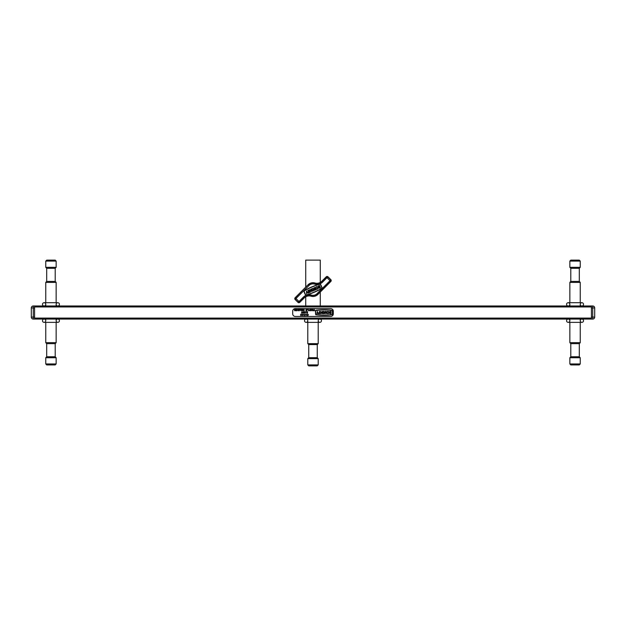 <?xml version="1.0" encoding="UTF-8"?>
<svg xmlns="http://www.w3.org/2000/svg" width="626" height="626" viewBox="0 0 626 626"><rect width="100%" height="100%" fill="white"/><g stroke="black" fill="none" stroke-linecap="round" stroke-linejoin="round"><path stroke-width="0.94" d="M34.579 305.981L591.421 305.981L591.421 319.08L33.264 319.08A1.964 1.964 0 0 1 31.3 317.116L31.3 307.945A1.964 1.964 0 0 1 33.264 305.981L34.579 305.981L34.579 319.08M318.204 364.895L317.218 365.881L308.782 365.881L307.796 364.895L318.204 364.895L318.204 358.635L307.796 358.635L308.743 357.689L317.257 357.689L318.204 358.635M308.743 357.689L308.743 344.59L317.257 344.59L318.204 343.651L318.204 320.715A1.635 1.635 0 0 0 319.839 322.359A1.635 1.635 0 0 0 321.474 320.715A1.635 1.635 0 0 0 319.839 319.08A1.635 1.635 0 0 0 318.204 320.715M308.743 344.59L307.796 343.651L318.204 343.651M307.796 343.651L307.796 320.715A1.635 1.635 0 0 1 306.161 322.359A1.635 1.635 0 0 1 304.526 320.715A1.635 1.635 0 0 1 306.161 319.08A1.635 1.635 0 0 1 307.796 320.715M317.257 357.689L317.257 344.59M307.796 364.895L307.796 358.635M305.731 287.146L305.731 260.119L320.269 260.119L320.269 282.42M305.731 296.779L305.731 305.981L320.269 305.981L320.269 292.052M569.848 322.359L569.848 342.665L580.247 342.665L579.308 343.643L570.787 343.643L570.787 356.75L569.848 357.728L569.848 363.956L580.247 363.956L579.261 364.935L570.826 364.935L569.848 363.956M570.787 281.41L570.787 268.311L579.308 268.311L579.308 281.41L570.787 281.41L569.848 282.396L569.848 302.702M579.308 281.41L580.247 282.396L569.848 282.396M579.308 343.643L579.308 356.75L570.787 356.75M579.308 356.75L580.247 357.728L569.848 357.728M569.848 261.105L570.826 260.119L579.261 260.119L580.247 261.105L569.848 261.105L569.848 267.325L580.247 267.325L579.308 268.311M45.753 322.359L45.753 342.665L56.152 342.665L55.213 343.643L46.692 343.643L46.692 356.75L45.753 357.728L45.753 363.956L56.152 363.956L55.174 364.935L46.739 364.935L45.753 363.956M46.692 281.41L46.692 268.311L55.213 268.311L55.213 281.41L46.692 281.41L45.753 282.396L45.753 302.702L44.117 302.702A1.635 1.635 0 0 0 42.474 304.338A1.635 1.635 0 0 0 44.117 305.981A1.635 1.635 0 0 0 45.753 304.338A1.635 1.635 0 0 0 44.117 302.702L57.788 302.702A1.635 1.635 0 0 1 59.431 304.338A1.635 1.635 0 0 1 57.788 305.981A1.635 1.635 0 0 1 56.152 304.338A1.635 1.635 0 0 1 57.788 302.702L56.152 302.702L56.152 282.396L45.753 282.396M55.213 343.643L55.213 356.75L46.692 356.75M55.213 356.75L56.152 357.728L45.753 357.728M45.753 261.105L46.739 260.119L55.174 260.119L56.152 261.105L45.753 261.105L45.753 267.325L56.152 267.325L55.213 268.311M311.678 288.891A1.26 1.26 0 0 0 311.505 290.464L312.413 290.081L311.74 289.908A0.845 0.845 0 0 1 313.164 289.189A0.845 0.845 0 0 1 312.1 290.48L311.67 290.667A1.26 1.26 0 0 0 313.462 290.675A1.26 1.26 0 0 0 313.462 288.891A1.26 1.26 0 0 0 311.678 288.891M316.005 287.052A1.26 1.26 0 0 0 316.005 288.836A1.26 1.26 0 0 0 317.789 288.836A1.26 1.26 0 0 0 317.789 287.052A1.26 1.26 0 0 0 316.005 287.052M317.492 288.539A0.845 0.845 0 0 0 317.492 287.35A0.845 0.845 0 0 0 316.302 287.35A0.845 0.845 0 0 0 316.302 288.539A0.845 0.845 0 0 0 317.492 288.539M321.944 288.43A0.438 0.438 0 0 0 322.054 288.007A13.913 13.913 0 0 0 320.434 284.188A0.438 0.438 0 0 0 319.933 284.001A73.508 73.508 0 0 0 304.15 290.699A0.438 0.438 0 0 0 303.946 291.192A13.913 13.913 0 0 0 305.566 295.01A0.438 0.438 0 0 0 306.067 295.198A73.508 73.508 0 0 0 321.85 288.5A0.438 0.438 0 0 0 321.944 288.43M321.741 288.32L321.85 288.062A13.702 13.702 0 0 0 320.254 284.298L319.996 284.204A73.297 73.297 0 0 0 304.259 290.879L304.15 291.137A13.702 13.702 0 0 0 305.746 294.901L306.004 294.995A73.297 73.297 0 0 0 321.741 288.32M314.964 283.007A6.878 6.878 0 0 0 308.133 284.736L295.167 297.702A1.307 1.307 0 0 0 295.167 299.557L297.945 302.335A1.307 1.307 0 0 0 299.799 302.335L304.213 297.921A6.878 6.878 0 0 1 311.036 296.192A6.878 6.878 0 0 0 317.867 294.463L330.833 281.489A1.307 1.307 0 0 0 330.833 279.642L328.055 276.856A1.307 1.307 0 0 0 326.201 276.856L321.787 281.277A6.878 6.878 0 0 1 314.964 283.007L314.917 283.163A7.042 7.042 0 0 0 321.905 281.395L321.787 281.277M319.471 285.479L318.908 285.722A1.26 1.26 0 0 0 318.235 287.373A1.26 1.26 0 0 0 319.894 288.046L320.457 287.803L319.471 285.479M319.072 286.105A0.845 0.845 0 0 0 318.626 287.209A0.845 0.845 0 0 0 319.73 287.655L319.072 286.105M314.886 290.167L314.229 288.617A0.423 0.423 0 0 1 314.455 288.07A0.423 0.423 0 0 1 315.003 288.289L315.66 289.838L316.052 289.674L315.394 288.124A0.845 0.845 0 0 0 314.291 287.678A0.845 0.845 0 0 0 313.845 288.782L314.502 290.331L314.886 290.167M310.84 290.746L310.066 291.074L310.48 292.037L310.089 292.201L309.103 289.877L309.494 289.713L309.901 290.683L310.676 290.354L310.652 289.22L311.638 291.544L310.84 290.746M308.078 292.6L308.242 292.991L309.792 292.334L309.048 292.193L308.227 290.253L307.835 290.417L308.657 292.358L308.078 292.6M306.975 292.616L308.078 293.062L306.505 290.98L306.529 293.719L306.975 292.616M591.421 307.945L591.421 317.116L592.736 317.116L592.736 307.945L591.421 307.945M591.421 305.981L592.736 305.981A1.964 1.964 0 0 1 594.7 307.945L594.7 317.116A1.964 1.964 0 0 1 592.736 319.08L591.421 319.08M34.579 317.116L34.579 307.945L33.264 307.945L33.264 317.116L34.579 317.116M566.569 320.715A1.635 1.635 0 0 1 568.212 319.08A1.635 1.635 0 0 1 569.848 320.715A1.635 1.635 0 0 1 568.212 322.359A1.635 1.635 0 0 1 566.569 320.715M583.526 320.715A1.635 1.635 0 0 0 581.883 319.08A1.635 1.635 0 0 0 580.247 320.715A1.635 1.635 0 0 0 581.883 322.359A1.635 1.635 0 0 0 583.526 320.715M566.569 304.338A1.635 1.635 0 0 1 568.212 302.702A1.635 1.635 0 0 1 569.848 304.338A1.635 1.635 0 0 1 568.212 305.981A1.635 1.635 0 0 1 566.569 304.338M583.526 304.338A1.635 1.635 0 0 0 581.883 302.702A1.635 1.635 0 0 0 580.247 304.338A1.635 1.635 0 0 0 581.883 305.981A1.635 1.635 0 0 0 583.526 304.338M59.431 320.715A1.635 1.635 0 0 1 57.788 322.359A1.635 1.635 0 0 1 56.152 320.715A1.635 1.635 0 0 1 57.788 319.08A1.635 1.635 0 0 1 59.431 320.715M42.474 320.715A1.635 1.635 0 0 0 44.117 322.359A1.635 1.635 0 0 0 45.753 320.715A1.635 1.635 0 0 0 44.117 319.08A1.635 1.635 0 0 0 42.474 320.715M324.268 312.53A0.79 0.79 0 0 1 322.828 312.961L322.382 312.961A1.182 1.182 0 0 0 324.659 312.53A1.182 1.182 0 0 0 323.485 311.349A1.182 1.182 0 0 0 322.32 312.726L323.235 312.726L322.719 312.335A0.79 0.79 0 0 1 324.268 312.53M328.658 312.53A0.79 0.79 0 0 0 327.875 311.74A0.79 0.79 0 0 0 327.085 312.53A0.79 0.79 0 0 0 327.875 313.313A0.79 0.79 0 0 0 328.658 312.53M326.694 312.53A1.182 1.182 0 0 0 327.875 313.704A1.182 1.182 0 0 0 329.057 312.53A1.182 1.182 0 0 0 327.875 311.349A1.182 1.182 0 0 0 326.694 312.53M332.21 314.44A12.802 12.802 0 0 0 332.21 310.621L332.023 310.433A68.5 68.5 0 0 0 316.044 310.433L315.856 310.621A12.802 12.802 0 0 0 315.856 314.44L316.044 314.62A68.5 68.5 0 0 0 332.023 314.62L332.21 314.44M332.555 312.53A12.997 12.997 0 0 0 332.406 310.59A0.415 0.415 0 0 0 332.046 310.246A68.696 68.696 0 0 0 316.02 310.246A0.415 0.415 0 0 0 315.66 310.59A12.997 12.997 0 0 0 315.66 314.463A0.415 0.415 0 0 0 316.02 314.815A68.696 68.696 0 0 0 332.046 314.815A0.415 0.415 0 0 0 332.406 314.463A12.997 12.997 0 0 0 332.555 312.53M292.694 313.837A2.621 2.621 0 0 0 295.315 316.459L330.685 316.459A2.621 2.621 0 0 0 333.306 313.837L333.306 311.216A2.621 2.621 0 0 0 330.685 308.595L295.315 308.595A2.621 2.621 0 0 0 292.694 311.216L292.694 313.837M330.418 313.704L330.99 313.704L330.99 311.349L330.418 311.349A1.182 1.182 0 0 0 329.237 312.53A1.182 1.182 0 0 0 330.418 313.704M330.598 313.313L330.418 311.74A0.79 0.79 0 0 0 329.628 312.53A0.79 0.79 0 0 0 330.418 313.313L330.598 313.313M318.024 313.704L317.437 311.349L316.85 313.704L317.632 312.922L318.024 313.704M318.587 313.704L320.16 313.704L319.573 313.313L319.573 311.349L318.587 313.704M320.856 313.704L320.856 312.726L321.647 312.726L322.038 313.704L322.038 311.349L321.647 312.335L320.856 312.335L320.465 311.349L320.856 313.704M326.123 313.704L326.514 312.131A0.79 0.79 0 0 0 325.723 311.349A0.79 0.79 0 0 0 324.941 312.131L324.941 313.704L325.332 312.131A0.391 0.391 0 0 1 325.723 311.74A0.391 0.391 0 0 1 326.123 312.131L326.123 313.704M301.02 315.645L300.519 314.886L301.02 314.127L301.521 314.886L301.02 315.645M300.777 314.448L301.02 315.481L301.262 314.448L300.777 314.448M302.147 314.729L302.366 314.166L303.242 314.565L302.538 315.606L302.147 314.729M303.101 314.729L302.546 314.729L302.546 315.371L303.101 314.729M304.181 314.948L304.001 314.26L304.815 314.221L304.064 314.596L304.181 315.434L304.776 315.551L304.04 315.559L304.181 314.948M305.598 314.315L306.364 314.166L306.036 315.606L305.598 314.315M307.194 314.894L307.718 314.127L308.469 314.886L307.718 315.645L307.194 315.301L308.266 314.894L307.734 314.291L307.757 314.894L307.194 314.894M301.466 313.164L301.943 311.725L302.452 313.164L301.849 312.523L301.466 313.164M303.25 312.538L303.078 311.842L304.009 311.725L304.009 313.164L303.211 313.11L303.25 312.538M303.258 312.812L303.821 312.585L303.258 312.812M303.133 312.155L303.821 312.421L303.821 311.889L303.133 312.155M305.159 313.164L304.635 311.725L304.972 312.124L305.942 311.725L305.159 313.164M305.551 312.288L305.026 312.288L305.285 313.016L305.551 312.288M306.756 312.538L306.591 311.842L307.515 311.725L307.515 313.164L306.717 313.11L306.756 312.538M306.771 312.812L307.335 312.585L306.771 312.812M306.638 312.155L307.335 312.421L307.335 311.889L306.638 312.155M294.658 309.909L294.118 309.283L294.823 309.847L295.3 309.283L295.3 310.723L294.533 310.645L294.658 309.909M294.572 310.316L295.12 310.559L295.12 310.011L294.572 310.316M296.02 309.447L296.951 309.283L296.951 310.723L296.02 310.723L296.763 310.559L296.02 310.16L296.763 309.995L296.763 309.447L296.02 309.447M297.976 310.613L297.976 309.4L298.868 309.283L298.868 310.723L297.976 310.613M297.866 310.003L298.688 310.559L298.688 309.447L297.866 310.003M300.018 310.723L299.494 309.283L299.831 309.682L300.809 309.283L300.018 310.723M300.41 309.847L299.885 309.847L300.151 310.574L300.41 309.847M301.341 309.447L302.272 309.283L302.272 310.723L301.341 310.723L302.084 310.559L301.341 310.16L302.084 309.995L302.084 309.447L301.341 309.447M303.078 310.723L303.078 309.283L303.258 309.995L303.97 309.995L304.15 309.283L304.15 310.723L303.97 310.16L303.078 310.723M305.965 309.447L306.897 309.283L306.897 310.723L305.965 310.723L306.717 310.559L305.965 310.16L306.717 309.995L306.717 309.447L305.965 309.447M307.499 309.447L308.391 309.283L308.391 310.723L308.211 309.447L307.499 309.447M309.228 310.637L309.987 309.283L309.987 310.723L309.228 310.637M309.26 310.285L309.8 310.559L309.8 309.98L309.26 310.285M310.739 309.432L311.286 309.283L311.286 310.723L310.739 310.723L310.739 309.432M312.358 309.909L311.818 309.283L312.523 309.847L313 309.283L313 310.723L312.233 310.645L312.358 309.909M312.272 310.316L312.82 310.559L312.82 310.011L312.272 310.316M313.626 310.723L314.322 309.283L314.322 310.559L314.831 310.723L313.626 310.723M591.421 318.094L34.579 318.094M591.421 306.959L34.579 306.959M327.015 277.67L322.601 282.091A8.028 8.028 0 0 1 314.635 284.11A5.728 5.728 0 0 0 308.947 285.55L295.981 298.516L298.985 301.529L303.399 297.107A8.028 8.028 0 0 1 311.365 295.089A5.728 5.728 0 0 0 317.053 293.649L330.019 280.683L326.201 276.856M322.601 282.091L321.905 281.395L326.318 276.982A1.142 1.142 0 0 1 327.938 276.982L330.716 279.759A1.142 1.142 0 0 1 330.716 281.371L317.75 294.345A6.714 6.714 0 0 1 311.083 296.035A7.042 7.042 0 0 0 304.095 297.804L299.682 302.217A1.142 1.142 0 0 1 298.062 302.217L295.284 299.439A1.142 1.142 0 0 1 295.284 297.82L308.133 284.736M308.947 285.55L308.25 284.853A6.714 6.714 0 0 1 314.917 283.163L314.635 284.11M295.981 298.516L295.167 297.702M295.981 298.743L295.167 299.557M298.759 301.529L297.945 302.335M298.985 301.529L299.799 302.335M303.399 297.107L304.213 297.921M311.365 295.089L311.036 296.192M317.053 293.649L317.867 294.463M330.019 280.683L330.833 281.489M330.019 280.448L330.833 279.642M327.241 277.67L328.055 276.856M592.736 319.08L592.736 317.116L594.7 317.116M594.7 307.945L592.736 307.945L592.736 305.981M33.264 305.981L33.264 307.945L31.3 307.945M31.3 317.116L33.264 317.116L33.264 319.08M580.247 357.728L580.247 363.956M580.247 282.396L580.247 302.702M580.247 304.338L580.247 305.981M580.247 319.08L580.247 320.715M580.247 322.359L580.247 342.665M580.247 261.105L580.247 267.325M569.848 304.338L569.848 305.981M569.848 319.08L569.848 320.715M570.787 268.311L569.848 267.325M570.787 343.643L569.848 342.665M55.213 281.41L56.152 282.396M56.152 357.728L56.152 363.956M56.152 304.338L56.152 305.981M56.152 319.08L56.152 320.715M56.152 322.359L56.152 342.665M56.152 261.105L56.152 267.325M45.753 304.338L45.753 305.981M45.753 319.08L45.753 320.715M46.692 268.311L45.753 267.325M46.692 343.643L45.753 342.665M581.883 319.08L568.212 319.08M568.212 322.359L581.883 322.359M581.883 302.702L568.212 302.702M568.212 305.981L581.883 305.981M44.117 322.359L57.788 322.359M57.788 319.08L44.117 319.08M44.117 305.981L57.788 305.981M319.839 319.08L306.161 319.08M306.161 322.359L319.839 322.359"/></g></svg>
